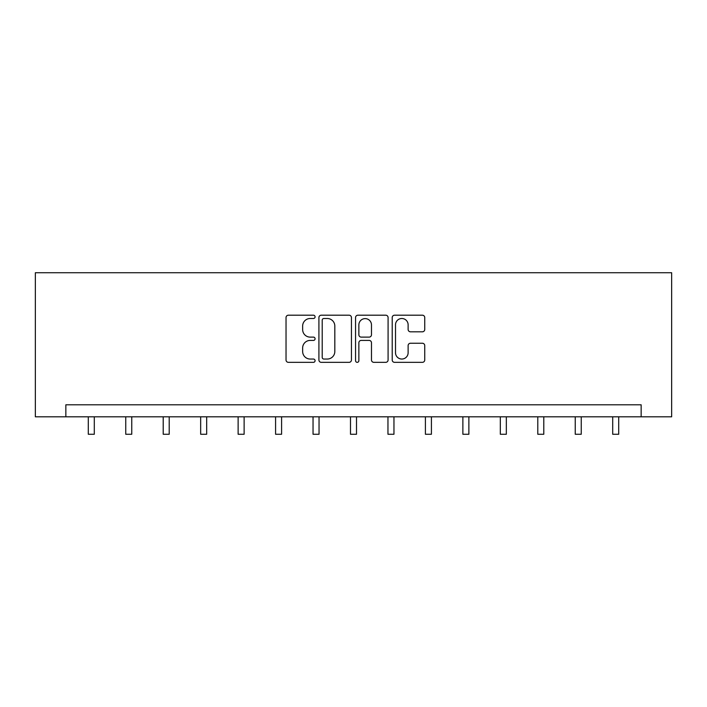 <?xml version="1.0" encoding="UTF-8"?>
<svg xmlns="http://www.w3.org/2000/svg" width="707" height="707" viewBox="0 0 707 707"><rect width="100%" height="100%" fill="white"/><g stroke="black" fill="none" stroke-linecap="round" stroke-linejoin="round"><path stroke-width="1.06" d="M315.083 316.851A1.653 1.653 0 0 0 313.431 315.198L288.394 315.198A2.36 2.36 0 0 0 286.035 317.558L286.035 359.978A2.36 2.36 0 0 0 288.394 362.338L313.431 362.338A1.653 1.653 0 0 0 315.083 360.685A1.653 1.653 0 0 0 313.431 359.041L310.196 359.041A7.538 7.538 0 0 1 302.649 351.494L302.649 347.959A7.538 7.538 0 0 1 310.196 340.421L313.431 340.421A1.653 1.653 0 0 0 315.083 338.768A1.653 1.653 0 0 0 313.431 337.115L310.196 337.115A7.538 7.538 0 0 1 302.649 329.577L302.649 326.042A7.538 7.538 0 0 1 310.196 318.503L313.431 318.503A1.653 1.653 0 0 0 315.083 316.851M422.379 331.813A2.36 2.36 0 0 0 424.739 329.462L424.739 317.558A2.36 2.36 0 0 0 422.379 315.198L394.568 315.198A2.36 2.36 0 0 0 392.208 317.558L392.208 359.978A2.36 2.36 0 0 0 394.568 362.338L422.379 362.338A2.36 2.36 0 0 0 424.739 359.978L424.739 345.608A2.36 2.36 0 0 0 422.379 343.248L410.475 343.248A2.36 2.36 0 0 0 408.125 345.608L408.125 352.731A6.301 6.301 0 0 1 401.815 359.041A6.301 6.301 0 0 1 395.513 352.731L395.513 324.805A6.301 6.301 0 0 1 401.815 318.503A6.301 6.301 0 0 1 408.125 324.805L408.125 329.462A2.36 2.36 0 0 0 410.475 331.813L422.379 331.813M641.152 416.803L671.65 416.803L671.65 272.734L35.35 272.734L35.35 416.803L641.152 416.803L641.152 404.802L65.848 404.802L65.848 416.803M351.441 317.558A2.36 2.36 0 0 0 349.081 315.198L321.27 315.198A2.36 2.36 0 0 0 318.91 317.558L318.91 359.978A2.36 2.36 0 0 0 321.27 362.338L349.081 362.338A2.36 2.36 0 0 0 351.441 359.978L351.441 317.558M357.919 315.198L385.73 315.198A2.36 2.36 0 0 1 388.09 317.558L388.09 359.978A2.36 2.36 0 0 1 385.73 362.338L373.826 362.338A2.36 2.36 0 0 1 371.475 359.978L371.475 342.78A2.36 2.36 0 0 0 369.116 340.421L361.215 340.421A2.36 2.36 0 0 0 358.864 342.78L358.864 360.685A1.653 1.653 0 0 1 357.212 362.338A1.653 1.653 0 0 1 355.559 360.685L355.559 317.558A2.36 2.36 0 0 1 357.919 315.198M323.859 318.503A1.653 1.653 0 0 0 322.215 320.147L322.215 357.389A1.653 1.653 0 0 0 323.859 359.041L327.279 359.041A7.538 7.538 0 0 0 334.818 351.494L334.818 326.042A7.538 7.538 0 0 0 327.279 318.503L323.859 318.503M371.475 324.92A6.301 6.301 0 0 0 365.166 318.618A6.301 6.301 0 0 0 358.864 324.92L358.864 334.764A2.36 2.36 0 0 0 361.215 337.115L369.116 337.115A2.36 2.36 0 0 0 371.475 334.764L371.475 324.92M88.295 416.803L88.295 434.266L94.296 434.266L94.296 416.803M125.749 416.803L125.749 434.266L131.758 434.266L131.758 416.803M163.211 416.803L163.211 434.266L169.212 434.266L169.212 416.803M200.664 416.803L200.664 434.266L206.674 434.266L206.674 416.803M238.126 416.803L238.126 434.266L244.127 434.266L244.127 416.803M275.58 416.803L275.58 434.266L281.589 434.266L281.589 416.803M313.042 416.803L313.042 434.266L319.043 434.266L319.043 416.803M350.495 416.803L350.495 434.266L356.505 434.266L356.505 416.803M387.957 416.803L387.957 434.266L393.958 434.266L393.958 416.803M425.411 416.803L425.411 434.266L431.42 434.266L431.42 416.803M462.873 416.803L462.873 434.266L468.874 434.266L468.874 416.803M500.326 416.803L500.326 434.266L506.336 434.266L506.336 416.803M537.788 416.803L537.788 434.266L543.789 434.266L543.789 416.803M575.242 416.803L575.242 434.266L581.251 434.266L581.251 416.803M612.704 416.803L612.704 434.266L618.705 434.266L618.705 416.803"/></g></svg>
